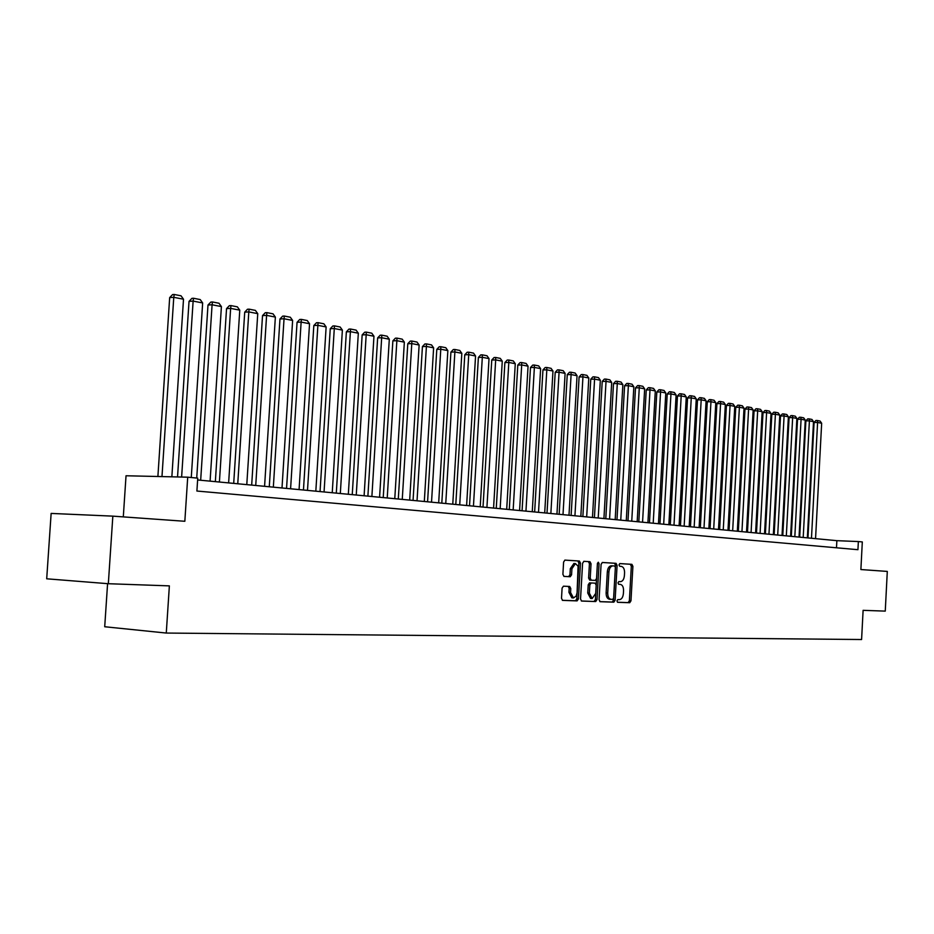 <?xml version="1.0" encoding="UTF-8"?>
<svg xmlns="http://www.w3.org/2000/svg" width="934" height="934" viewBox="0 0 934 934"><rect width="100%" height="100%" fill="white"/><g stroke="black" fill="none" stroke-linecap="round" stroke-linejoin="round"><path stroke-width="1.4" d="M616.942 600.924L617.654 602.302L629.726 602.722L630.964 600.842L632.902 566.331L631.898 564.334L619.849 563.576L618.985 564.883L619.709 566.284L621.285 566.389C623.468 566.891 624.566 569.028 624.566 572.775L624.402 575.671C623.982 579.384 622.651 581.38 620.433 581.66L618.845 581.578L617.969 582.898L618.693 584.287L620.258 584.369C622.453 584.847 623.55 586.961 623.55 590.708L623.387 593.604C622.966 597.34 621.635 599.359 619.394 599.651L617.829 599.593L616.942 600.924M563.447 586.19L562.093 588.14L561.509 598.332L562.607 600.387L577.095 600.889L578.426 598.939L580.481 563.085L579.384 561.019L564.918 560.108L563.599 562.046L562.898 574.34L564.019 576.418L570.242 576.733L571.573 574.795L571.923 568.736L575.426 563.576L578.088 566.214L577.084 592.74L576.161 596.079L573.453 597.958L570.557 592.483L570.779 588.525L569.682 586.459L563.447 586.19M108.332 583.715L46.7 578.8L51.136 513.42L112.839 516.14L108.332 583.715L169.369 585.875L166.275 633.054L861.592 639.521L863.109 610.334L885.257 611.116L887.3 571.421L860.879 569.542L862.316 541.93L858.358 541.557L857.937 549.694L196.899 491.039L197.739 478.15L187.711 477.181L126.032 475.768L123.3 516.887M112.839 516.14L184.839 521.277L187.711 477.181M599.068 599.686L600.107 601.694L613.848 602.173L615.109 600.27L617.094 565.35L616.055 563.342L602.348 562.478L601.087 564.358L599.068 599.686M581.345 600.982L595.717 601.543L581.637 601.052M583.773 561.311L588.362 561.603L589.436 563.657L591.035 563.739L589.961 561.696L583.913 561.311L582.594 563.225L580.539 599.021L581.602 601.052M591.035 563.739L590.218 578.169L591.292 580.201L595.273 580.399L596.557 578.496L597.41 563.541L598.297 562.221L599.068 563.646L597.013 599.616L595.717 601.543M107.585 583.657L104.713 626.749L166.275 633.054M858.358 541.557L836.864 540.669L197.623 479.959M836.49 547.791L836.864 540.669M618.541 584.264L620.258 584.369M617.444 602.243L628.138 602.617L629.376 600.737L631.326 566.237L630.31 564.253L619.756 563.587M599.861 601.624L612.26 602.056L613.521 600.165L615.506 565.268L614.467 563.249L602.232 562.478M612.739 599.406L613.626 598.075L615.366 567.382L614.642 565.981L612.891 565.876C610.661 566.179 609.342 568.176 608.91 571.888L607.719 592.962C607.719 596.709 608.816 598.834 610.999 599.336L612.739 599.406M610.929 599.336L609.412 599.231C607.217 598.717 606.119 596.592 606.119 592.856L607.322 571.795C607.742 568.094 609.073 566.086 611.303 565.782L611.548 565.794M589.436 563.657L588.607 578.064L589.693 580.107L591.292 580.201M594.117 601.426L595.413 599.5L597.456 563.214M589.354 593.148L592.179 598.554L595.705 593.405L596.184 585.186L595.11 583.155L591.129 582.968L589.833 584.882L589.354 593.148L587.755 593.032L590.58 598.437L592.179 598.554M587.755 593.032L588.222 584.789L589.529 582.863L595.11 583.155M573.453 597.958L571.841 597.842L568.946 592.366L569.168 588.42L568.281 586.4M573.931 563.494L570.312 568.643L571.923 568.736M563.867 576.395L568.631 576.64L569.962 574.702L570.312 568.643M562.338 600.317L575.484 600.772L576.815 598.834L578.87 563.004L577.784 560.937L564.813 560.12M811.471 538.253L817.6 422.46L821.663 423.254L815.557 538.638M814.086 422.483L815.861 420.51L817.273 420.498L817.6 422.46L814.086 422.483L807.968 537.926M817.273 420.498L820.11 421.059L821.663 423.254M803.205 537.47L809.404 420.872L813.514 421.666L807.35 537.867M805.879 420.884L807.665 418.899L809.077 418.887L809.404 420.872L805.879 420.884L799.691 537.132M809.077 418.887L811.961 419.459L813.514 421.666M794.822 536.676L801.08 419.249L805.26 420.067L799.037 537.073M797.543 419.273L799.341 417.276L800.765 417.264L801.08 419.249L797.543 419.273L791.296 536.338M800.765 417.264L803.684 417.837L805.26 420.067M786.323 535.871L792.651 417.615L796.877 418.432L790.596 536.268M789.09 417.638L790.911 415.618L792.336 415.607L792.651 417.615L789.09 417.638L782.785 535.532M792.336 415.607L795.301 416.19L796.877 418.432M777.707 535.042L784.093 415.957L788.389 416.786L782.027 535.462M780.52 415.969L782.353 413.949L783.778 413.937L784.093 415.957L780.52 415.969L774.146 534.703M783.778 413.937L786.79 414.521L788.389 416.786M768.962 534.213L775.407 414.264L779.773 415.116L773.352 534.633M771.834 414.287L773.679 412.244L775.103 412.233L775.407 414.264L771.834 414.287L765.39 533.874M775.103 412.233L778.162 412.828L779.773 415.116M760.089 533.372L766.604 412.548L771.029 413.412L764.537 533.793M763.008 412.583L764.876 410.528L766.312 410.516L766.604 412.548L763.008 412.583L756.493 533.034M766.312 410.516L769.406 411.112L771.029 413.412M751.076 532.52L757.672 410.82L762.156 411.684L755.594 532.952M754.065 410.843L755.933 408.777L757.381 408.765L757.672 410.82L754.065 410.843L747.48 532.182M757.381 408.765L760.521 409.372L762.156 411.684M741.946 531.656L748.601 409.057L753.154 409.944L746.523 532.088M744.982 409.092L746.873 407.002L748.321 406.99L748.601 409.057L744.982 409.092L738.327 531.306M748.321 406.99L751.508 407.609L753.154 409.944M732.665 530.769L739.401 407.271L744.024 408.158L737.323 531.212M735.77 407.306L737.673 405.204L739.133 405.181L739.401 407.271L735.77 407.306L729.045 530.43M739.133 405.181L742.367 405.823L744.024 408.158M723.255 529.882L730.061 405.449L734.754 406.36L727.983 530.325M726.418 405.484L728.333 403.371L729.793 403.36L730.061 405.449L726.418 405.484L719.624 529.531M729.793 403.36L733.073 404.002L734.754 406.36M713.704 528.971L720.581 403.605L725.344 404.539L718.503 529.426M716.915 403.651L718.865 401.515L720.324 401.503L720.581 403.605L716.915 403.651L710.05 528.621M720.324 401.503L723.652 402.157L725.344 404.539M704.002 528.049L710.961 401.737L715.794 402.682L708.871 528.516M707.283 401.783L709.233 399.635L710.704 399.612L710.961 401.737L707.283 401.783L700.337 527.698M710.704 399.612L714.09 400.277L715.794 402.682M694.16 527.115L701.189 399.834L706.092 400.791L699.099 527.582M697.5 399.892L699.473 397.721L700.944 397.697L701.189 399.834L697.5 399.892L690.471 526.764M700.944 397.697L704.376 398.374L706.092 400.791M684.155 526.169L691.265 397.907L696.25 398.876L689.175 526.636M687.564 397.966L689.549 395.782L691.032 395.759L691.265 397.907L687.564 397.966L680.466 525.819M691.032 395.759L694.522 396.436L696.25 398.876M673.998 525.2L681.19 395.958L686.256 396.938L679.1 525.679M677.477 396.004L679.485 393.809L680.968 393.786L681.19 395.958L677.477 396.004L670.297 524.85M680.968 393.786L684.505 394.475L686.256 396.938M663.677 524.219L670.962 393.961L676.099 394.965L668.861 524.71M667.226 394.02L669.258 391.801L670.74 391.778L670.962 393.961L667.226 394.02L659.964 523.869M670.74 391.778L674.336 392.49L676.099 394.965M653.205 523.227L660.571 391.941L665.79 392.957L658.458 523.729M656.824 392L658.867 389.77L660.361 389.747L660.571 391.941L656.824 392L649.469 522.865M660.361 389.747L664.016 390.459L665.79 392.957M642.557 522.211L650.006 389.887L655.306 390.926L647.904 522.725M646.246 389.957L648.301 387.703L649.807 387.68L650.006 389.887L646.246 389.957L638.809 521.861M649.807 387.68L653.52 388.404L655.306 390.926M631.746 521.184L639.276 387.808L644.658 388.848L637.175 521.697M635.505 387.879L637.583 385.602L639.089 385.579L639.276 387.808L635.505 387.879L627.987 520.833M639.089 385.579L642.861 386.314L644.658 388.848M620.748 520.145L628.372 385.684L633.847 386.746L626.27 520.67M624.589 385.754L626.691 383.477L628.197 383.442L628.372 385.684L624.589 385.754L616.977 519.783M628.197 383.442L632.026 384.201L633.847 386.746M609.575 519.082L617.292 383.535L622.861 384.61L615.179 519.619M613.498 383.605L615.611 381.305L617.129 381.27L617.292 383.535L613.498 383.605L605.792 518.72M617.129 381.27L621.028 382.041L622.861 384.61M598.215 518.008L606.038 381.341L611.688 382.438L603.924 518.545M602.22 381.422L604.356 379.099L605.874 379.076L606.038 381.341L602.22 381.422L594.421 517.646M605.874 379.076L609.844 379.846L611.688 382.438M586.68 516.911L594.584 379.122L600.329 380.231L592.471 517.459M590.755 379.204L592.915 376.869L594.444 376.834L594.584 379.122L590.755 379.204L582.863 516.549M594.444 376.834L598.472 377.616L600.329 380.231M574.935 515.79L582.944 376.857L588.794 377.99L580.831 516.35M579.103 376.951L581.275 374.581L582.816 374.546L582.944 376.857L579.103 376.951L571.118 515.428M582.816 374.546L586.902 375.351L588.794 377.99M563.004 514.657L571.106 374.557L577.049 375.713L568.993 515.229M567.253 374.651L569.448 372.269L570.989 372.234L571.106 374.557L567.253 374.651L559.162 514.295M570.989 372.234L575.157 373.051L577.049 375.713M550.862 513.502L559.069 372.222L565.117 373.39L556.956 514.085M555.205 372.316L557.423 369.911L558.964 369.876L559.069 372.222L555.205 372.316L547.009 513.14M558.964 369.876L563.202 370.705L565.117 373.39M538.509 512.334L546.822 369.841L552.975 371.031L544.709 512.918M542.946 369.934L545.187 367.517L546.74 367.482L546.822 369.841L542.946 369.934L534.645 511.972M546.74 367.482L551.037 368.323L552.975 371.031M525.947 511.143L534.376 367.412L540.623 368.638L532.263 511.739M530.477 367.529L532.742 365.089L534.295 365.042L534.376 367.412L530.477 367.529L522.071 510.77M534.295 365.042L538.673 365.894L540.623 368.638M513.163 509.929L521.697 364.949L528.06 366.186L519.584 510.536M517.798 365.066L520.075 362.602L521.639 362.555L521.697 364.949L517.798 365.066L509.287 509.555M521.639 362.555L526.099 363.431L528.06 366.186M500.157 508.691L508.808 362.45L515.276 363.711L506.695 509.31M504.885 362.567L507.197 360.08L508.761 360.034L508.808 362.45L504.885 362.567L496.258 508.318M508.761 360.034L513.291 360.921L515.276 363.711M486.918 507.431L495.685 359.894L502.27 361.178L493.572 508.061M491.751 360.022L494.086 357.524L495.65 357.465L495.685 359.894L491.751 360.022L483.018 507.069M495.65 357.465L500.262 358.376L502.27 361.178M473.445 506.158L482.318 357.302L489.031 358.609L480.216 506.8M478.383 357.43L480.73 354.908L482.306 354.85L482.318 357.302L478.383 357.43L469.522 505.784M482.306 354.85L487.011 355.772L489.031 358.609M459.726 504.85L468.728 354.663L475.558 355.982L466.615 505.504M464.77 354.792L467.152 352.246L468.728 352.188L468.728 354.663L464.77 354.792L455.792 504.477M468.728 352.188L473.515 353.122L475.558 355.982M445.752 503.519L454.881 351.966L461.828 353.321L452.768 504.197M450.912 352.106L453.317 349.538L454.893 349.479L454.881 351.966L450.912 352.106L441.805 503.146M454.893 349.479L459.762 350.437L461.828 353.321M431.531 502.177L440.778 349.223L447.853 350.6L438.676 502.854M436.797 349.374L439.225 346.783L440.813 346.724L440.778 349.223L436.797 349.374L427.574 501.803M440.813 346.724L445.775 347.693L447.853 350.6M417.031 500.799L426.406 346.432L433.621 347.833L424.316 501.488M422.425 346.584L424.877 343.969L426.464 343.91L426.406 346.432L422.425 346.584L413.062 500.426M426.464 343.91L431.52 344.903L433.621 347.833M402.262 499.398L411.777 343.584L419.132 345.02L409.687 500.099M407.784 343.747L410.259 341.108L411.859 341.05L411.777 343.584L407.784 343.747L398.293 499.013M411.859 341.05L416.996 342.054L419.132 345.02M387.225 497.962L396.868 340.688L404.352 342.148L394.778 498.686M392.864 340.863L395.362 338.19L396.962 338.131L396.868 340.688L392.864 340.863L383.232 497.588M396.962 338.131L402.204 339.159L404.352 342.148M371.884 496.514L381.667 337.734L389.303 339.217L379.589 497.238M377.651 337.91L380.185 335.224L381.796 335.154L381.667 337.734L377.651 337.91L367.891 496.129M381.796 335.154L387.131 336.205L389.303 339.217M356.251 495.032L366.186 334.734L373.962 336.24L364.108 495.767M362.159 334.909L364.715 332.2L366.326 332.119L366.186 334.734L362.159 334.909L352.246 494.646M366.326 332.119L371.767 333.193L373.962 336.24M340.315 493.514L350.39 331.663L358.329 333.204L348.324 494.273M346.362 331.85L348.942 329.107L350.554 329.037L350.39 331.663L346.362 331.85L336.298 493.129M350.554 329.037L356.111 330.122L358.329 333.204M324.063 491.973L334.29 328.534L342.381 330.099L332.235 492.743M330.251 328.721L332.866 325.966L334.477 325.884L334.29 328.534L330.251 328.721L320.047 491.588M334.477 325.884L340.139 326.993L342.381 330.099M307.496 490.397L317.875 325.336L326.129 326.947L315.82 491.191M313.824 325.546L316.463 322.755L318.085 322.674L317.875 325.336L313.824 325.546L303.457 490.011M318.085 322.674L323.864 323.794L326.129 326.947M290.591 488.786L301.133 322.078L309.539 323.724L299.078 489.591M297.059 322.3L299.744 319.475L301.367 319.393L301.133 322.078L297.059 322.3L286.551 488.412M301.367 319.393L307.251 320.549L309.539 323.724M273.335 487.151L284.041 318.763L292.622 320.432L281.998 487.98M279.966 318.984L282.675 316.136L284.298 316.042L284.041 318.763L279.966 318.984L269.284 486.766M284.298 316.042L290.311 317.221L292.622 320.432M255.729 485.482L266.599 315.377L275.367 317.081L264.579 486.322M262.524 315.599L265.268 312.727L266.89 312.633L266.599 315.377L262.524 315.599L251.678 485.096M266.89 312.633L273.032 313.836L275.367 317.081M237.761 483.777L248.806 311.909L257.749 313.649L246.786 484.629M244.72 312.154L247.487 309.247L249.121 309.154L248.806 311.909L244.72 312.154L233.698 483.392M249.121 309.154L255.391 310.38L257.749 313.649M219.408 482.026L230.64 308.383L239.769 310.158L228.632 482.901M226.542 308.629L229.344 305.698L230.99 305.593L230.64 308.383L226.542 308.629L215.345 481.64M230.99 305.593L237.376 306.854L239.769 310.158M200.67 480.251L212.088 304.776L221.405 306.586L210.092 481.15M207.99 305.033L210.827 302.079L212.462 301.962L212.088 304.776L207.99 305.033L196.724 478.056M212.462 301.962L218.988 303.246L221.405 306.586M181.628 477.041L193.128 301.098L202.655 302.943L191.272 477.531M189.03 301.367L191.902 298.366L193.548 298.261L193.128 301.098L189.03 301.367L177.542 476.947M193.548 298.261L200.215 299.569L202.655 302.943M161.979 476.597L173.771 297.327L183.508 299.219L171.856 476.819M169.673 297.607L172.58 294.584L174.226 294.479L173.771 297.327L169.673 297.607L157.893 476.503M174.226 294.479L181.033 295.809L183.508 299.219M630.31 564.253L631.898 564.334M631.326 566.237L632.902 566.331M629.376 600.737L630.964 600.842M628.138 602.617L629.726 602.722M614.467 563.249L616.055 563.342M615.506 565.268L617.094 565.35M613.521 600.165L615.109 600.27M612.26 602.056L613.848 602.173M611.373 565.782L612.973 565.876M607.322 571.795L608.91 571.888M606.119 592.856L607.719 592.962M588.362 561.603L589.961 561.696M588.607 578.064L590.218 578.169M597.468 563.564L599.068 563.646M595.413 599.5L597.013 599.616M589.529 582.863L591.129 582.968L589.529 582.863M588.222 584.789L589.833 584.882M569.168 588.42L570.779 588.525M568.946 592.366L570.557 592.483M569.962 574.702L571.573 574.795M577.784 560.937L579.384 561.019M578.87 563.004L580.481 563.085M576.815 598.834L578.426 598.939M575.484 600.772L577.095 600.889M611.303 565.782L612.891 565.876M609.412 599.231L610.999 599.336M573.815 563.494L575.426 563.576"/></g></svg>

